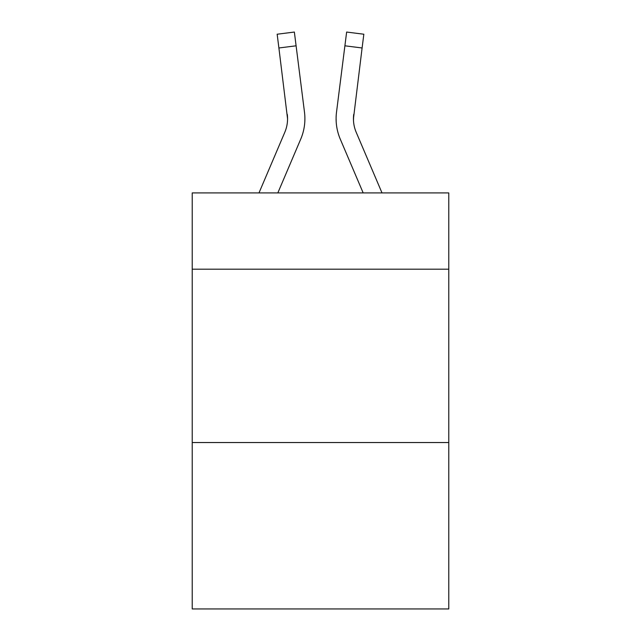 <?xml version="1.0" encoding="UTF-8"?>
<svg xmlns="http://www.w3.org/2000/svg" width="641" height="641" viewBox="0 0 641 641"><rect width="100%" height="100%" fill="white"/><g stroke="black" fill="none" stroke-linecap="round" stroke-linejoin="round"><path stroke-width="0.96" d="M448.78 269.188L448.78 192.917L192.22 192.917L192.22 269.188L448.78 269.188L448.78 608.95L192.22 608.95L192.22 269.188M448.78 442.538L192.22 442.538M300.741 139.097L277.825 192.917L300.741 139.097A52.001 52.001 -36.7 0 0 304.491 112.207L296.102 45.807L278.899 47.979L277.16 34.221L294.363 32.05L296.102 45.807M258.988 192.917L284.796 132.302A34.67 34.67 -30.4 0 0 287.561 118.785L278.899 47.979M304.836 121.245L304.9 118.954M304.227 110.124L304.491 112.207L304.227 110.124M382.012 192.917L356.204 132.302A34.67 34.67 30.4 0 1 353.439 118.785L362.101 47.979L344.898 45.807L346.637 32.05L363.84 34.221L362.101 47.979M340.259 139.097L363.175 192.917L340.259 139.097A52.001 52.001 36.7 0 1 336.509 112.207L344.898 45.807M353.479 120.42L353.712 114.378A34.67 34.67 36.7 0 0 356.204 132.302A34.67 34.67 36.7 0 1 353.439 118.785L353.712 114.378M284.796 132.302A34.67 34.67 -36.7 0 0 287.561 118.785A34.67 34.67 -36.7 0 1 284.796 132.302A34.67 34.67 -36.7 0 0 287.561 118.785A34.67 34.67 -36.7 0 1 284.796 132.302A34.67 34.67 -36.7 0 0 287.561 118.785A34.67 34.67 -36.7 0 1 284.796 132.302A34.67 34.67 -36.7 0 0 287.561 118.785A34.67 34.67 -36.7 0 1 284.796 132.302A34.67 34.67 -36.7 0 0 287.561 118.785A34.67 34.67 -36.7 0 1 284.796 132.302A34.67 34.67 -36.7 0 0 287.561 118.785A34.67 34.67 -36.7 0 1 284.796 132.302A34.67 34.67 -36.7 0 0 287.561 118.785A34.67 34.67 -36.7 0 1 284.796 132.302A34.67 34.67 -36.7 0 0 287.561 118.785A34.67 34.67 -36.7 0 1 284.796 132.302A34.67 34.67 -36.7 0 0 287.561 118.785A34.67 34.67 -36.7 0 1 284.796 132.302A34.67 34.67 -36.7 0 0 287.288 114.378L287.561 118.785M356.204 132.302A34.67 34.67 36.7 0 1 353.439 118.785A34.67 34.67 36.7 0 0 356.204 132.302A34.67 34.67 36.7 0 1 353.439 118.785A34.67 34.67 36.7 0 0 356.204 132.302A34.67 34.67 36.7 0 1 353.439 118.785A34.67 34.67 36.7 0 0 356.204 132.302A34.67 34.67 36.7 0 1 353.439 118.785A34.67 34.67 36.7 0 0 356.204 132.302A34.67 34.67 36.7 0 1 353.439 118.785A34.67 34.67 36.7 0 0 356.204 132.302A34.67 34.67 36.7 0 1 353.439 118.785A34.67 34.67 36.7 0 0 356.204 132.302A34.67 34.67 36.7 0 1 353.439 118.785A34.67 34.67 36.7 0 0 356.204 132.302A34.67 34.67 36.7 0 1 353.439 118.785A34.67 34.67 36.7 0 0 356.204 132.302A34.67 34.67 36.7 0 1 353.439 118.785M304.9 118.697L304.836 121.261L304.9 118.697M336.164 121.261L336.1 118.697M277.16 34.221L294.363 32.05M346.637 32.05L363.84 34.221"/></g></svg>
